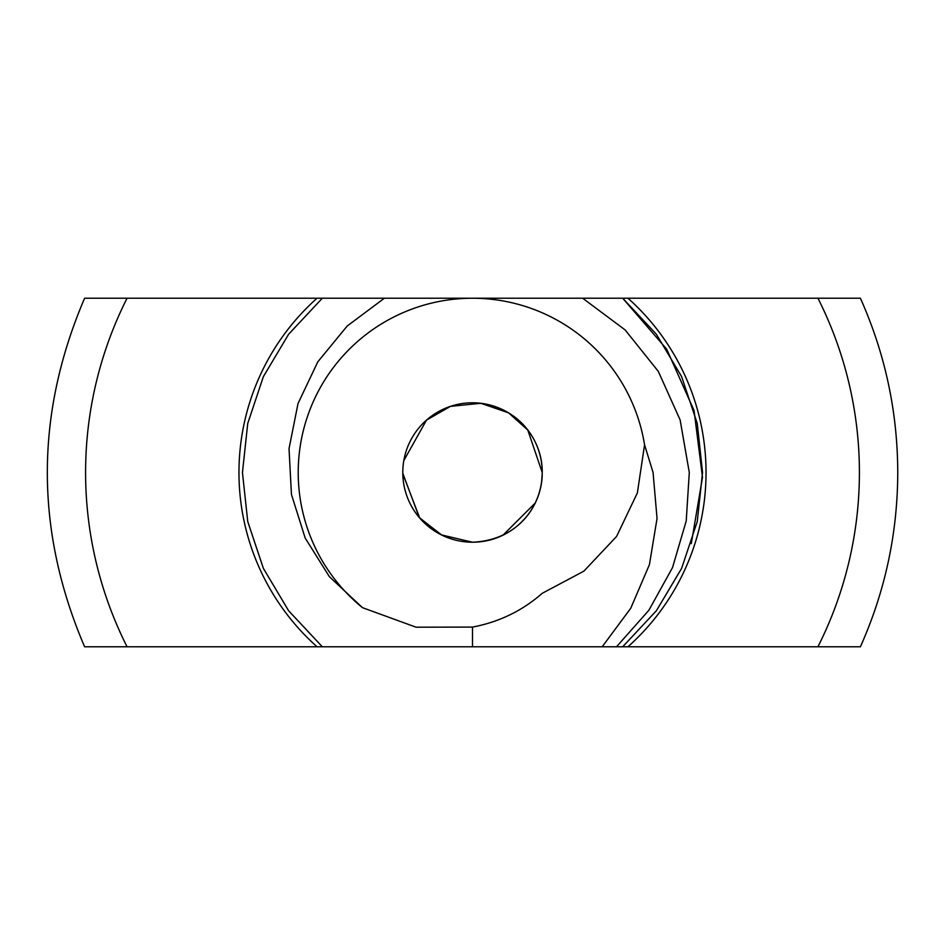 <?xml version="1.0" encoding="UTF-8"?>
<svg xmlns="http://www.w3.org/2000/svg" width="945" height="945" viewBox="0 0 945 945"><rect width="100%" height="100%" fill="white"/><g stroke="black" fill="none" stroke-linecap="round" stroke-linejoin="round"><path stroke-width="1.42" d="M362.467 607.659L416.06 627.197L472.5 627.09C499.078 622.046 522.325 610.789 542.241 593.306L583.856 571.17L616.601 536.429L637.367 492.912L644.561 444.788A174.282 174.282 0 0 0 308.294 414.111A174.282 174.282 0 0 0 362.467 607.659L329.356 576.639L305.176 538.048L291.45 494.448L289.028 448.639L298.029 403.503L317.827 361.805L347.205 326.013L384.402 298.218L582.64 298.218L625.106 329.899L658.299 371.373L680.128 419.934L689.295 472.5L686.224 520.955L672.509 567.626L648.884 610.246L616.506 646.782L602.178 646.782L630.74 608.261L649.416 564.673L657.047 518.474L653.066 472.5L644.561 444.788M402.794 473.776L419.769 518.108L441.776 535.071L472.5 542.217C520.258 540.138 542.713 502.834 542.217 472.5A69.717 69.717 0 0 0 437.641 412.126A69.717 69.717 0 0 0 437.641 532.874A69.717 69.717 0 0 0 542.217 472.5C542.891 442.78 520.258 404.59 472.5 402.783M472.5 627.09L472.5 646.782L602.178 646.782L127.067 646.782A386.907 386.907 0 0 1 127.067 298.218L322.328 298.218L288.615 334.246L263.371 376.642L247.732 423.454L242.452 472.512L247.744 521.569L263.371 568.37L288.627 610.753L322.328 646.782L288.627 610.753L263.371 568.358L247.744 521.557L242.452 472.5L247.744 423.443L263.371 376.642L288.627 334.246L322.328 298.218L288.627 334.246L263.371 376.642L247.744 423.443L242.452 472.5L247.744 521.557L263.371 568.358L288.627 610.753L322.328 646.782L288.627 610.753L263.371 568.358L247.744 521.557L242.452 472.5L247.744 423.443L263.371 376.642L288.627 334.246L322.328 298.218L288.627 334.246L263.371 376.642L247.744 423.443L242.452 472.5L247.744 521.557L263.371 568.358L288.627 610.753L322.328 646.782L288.627 610.753L263.371 568.358L247.744 521.557L242.452 472.5L247.744 423.443L263.371 376.642L288.627 334.246L322.328 298.218L288.627 334.246L263.371 376.642L247.744 423.443L242.452 472.5L247.744 521.557L263.371 568.358L288.627 610.753L322.328 646.782M402.972 467.503L402.901 468.566M402.842 469.689L402.806 470.905M472.394 542.217L441.374 534.882L419.32 517.577L402.794 473.28M616.506 646.782L622.672 646.782L656.373 610.753L681.628 568.358L697.256 521.557L702.548 472.5L697.256 423.443L681.628 376.642L656.373 334.246L622.672 298.218L582.64 298.218L817.933 298.218A386.907 386.907 0 0 1 817.933 646.782L616.506 646.782M464.845 298.218L322.328 298.218M542.217 472.5L527.783 430.022L508.575 412.847L480.875 403.291L450.458 406.362L426.49 420.123L403.81 460.605M472.5 542.217L473.339 542.206M483.58 541.331L494.022 538.804M503.012 535.177L535.106 503.153M541.615 481.596L542.206 473.811M479.068 646.782L480.674 646.782M493.751 646.782L494.471 646.782M527.334 646.782L535.484 646.782M472.5 298.218L537.492 298.218M622.672 646.782L656.373 610.753L681.628 568.358L697.256 521.557L702.548 472.5L697.256 423.443L681.628 376.642L656.373 334.246L622.672 298.218L656.373 334.246L681.628 376.642L697.256 423.443L702.548 472.5L697.256 521.557L681.628 568.358L656.373 610.753L622.672 646.782L656.373 610.753L681.628 568.358L697.256 521.557L702.548 472.5L697.256 423.443L681.628 376.642L656.373 334.246L622.672 298.218L656.373 334.246L681.628 376.642L697.256 423.443L702.548 472.5L697.256 521.557L681.628 568.358L656.373 610.753L622.672 646.782L656.373 610.753L681.628 568.358L697.256 521.557L702.548 472.5L697.256 423.443L681.628 376.642L656.373 334.246L622.672 298.218L666.662 349.107L694.055 410.532L702.501 477.272L691.291 543.588M859.903 646.782L817.933 646.782M85.097 646.782L127.067 646.782M540.079 646.782L549.447 646.782M511.481 646.782L521.9 646.782M481.643 646.782L492.723 646.782M458.963 646.782L471.803 646.782M512.237 646.782L510.513 646.782M482.399 646.782L480.438 646.782M429.609 646.782L428.534 646.782M434.121 646.782L429.55 646.782M85.097 298.218L127.067 298.218M859.903 298.218L817.933 298.218M317.047 646.782A233.533 233.533 0 0 1 317.047 298.218M627.952 298.218A233.533 233.533 0 0 1 627.952 646.782M84.601 646.782C34.906 530.594 34.906 414.406 84.601 298.218M860.399 298.218C885.158 353.678 897.608 411.772 897.75 472.5C897.608 533.228 885.158 591.322 860.399 646.782"/></g></svg>
